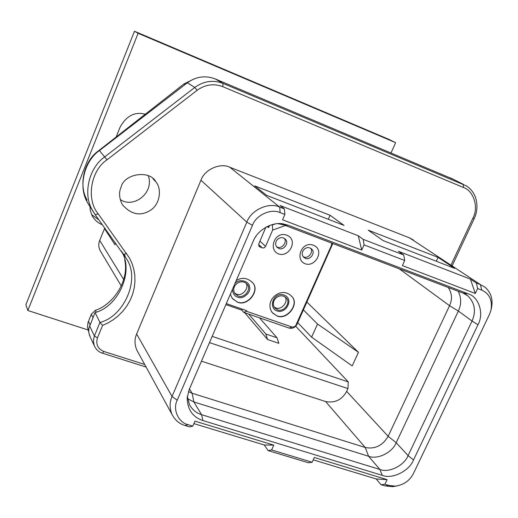 <?xml version="1.0" encoding="UTF-8"?>
<svg xmlns="http://www.w3.org/2000/svg" width="518" height="518" viewBox="0 0 518 518"><rect width="100%" height="100%" fill="white"/><g stroke="black" fill="none" stroke-linecap="round" stroke-linejoin="round"><path stroke-width="0.78" d="M268.965 226.813L266.427 226.923M226.308 303.593L246.717 310.677L246.464 311.247L292.256 327.111L294.58 326.696L296.982 324.352C295.13 327.596 292.502 328.839 289.089 328.069L243.745 312.38L241.841 310.14L225.874 304.61M305.154 263.766C294.58 259.887 301.618 240.669 313.338 245.247C325.103 249.553 315.656 267.664 305.154 263.766M305.348 258.333L303.593 257.193C299.158 252.169 306.552 244.392 311.596 249.016C315.993 252.247 310.217 260.58 305.348 258.333M310.437 248.18C314.057 251.515 308.288 259.162 303.762 256.954L303.153 256.675M278.58 253.93C267.812 249.98 274.818 230.555 286.758 235.211C298.737 239.601 289.271 257.899 278.58 253.93M278.859 248.478C283.767 250.764 289.568 242.463 285.224 239.154C280.18 234.363 272.572 242.003 276.981 247.235L278.859 248.478M276.593 246.762L277.363 247.125C281.954 249.365 287.755 241.679 284.097 238.299M256.242 235.897L255.251 237.374M236.253 280.542C241.984 277.124 247.351 277.765 252.357 282.465C260.748 289.84 247.895 306.954 237.464 302.169L232.219 298.31L230.361 294.205M251.722 281.747L252.182 282.278C260.567 289.646 247.721 306.753 237.296 301.968L232.634 298.834M234.9 283.689C238.189 278.678 249.003 280.335 249.559 286.784C251.586 292.146 242.961 299.941 237.62 297.157C234.434 296.108 232.724 293.473 232.491 289.264M238.118 296.011C244.328 298.886 252.026 288.688 247.067 284.285C241.058 277.402 229.908 286.15 235.03 293.751L238.118 296.011M245.797 283.061C249.909 287.509 242.23 296.924 236.454 294.101L234.596 293.091M296.982 324.352L332.796 243.531M272.351 224.566L272.636 230.102L265.566 246.393L264.186 247.805L262.529 247.98L259.142 246.464L258.78 243.874L265.851 227.234M275.188 223.957L272.688 224.857M269.535 225.492L268.635 227.577L267.942 226.975M241.841 310.14L242.275 309.136M246.464 311.247L243.745 312.38M295.933 325.155L331.468 245.344L331.611 243.084M285.392 225.492L272.636 230.102M277.013 315.961L272.228 312.581C263.63 300.557 281.274 285.45 291.485 296.192C300.123 303.347 287.386 320.648 277.013 315.961M291.485 296.192L291.291 295.998C299.928 303.153 287.199 320.448 276.826 315.76L272.617 313.047M277.039 310.975C267.806 307.763 273.808 291.304 284.045 295.085C294.328 298.633 286.221 314.199 277.039 310.975M277.538 309.842C283.722 312.665 291.349 302.35 286.234 298.07C280.134 291.55 269.483 300.667 274.721 307.867L277.538 309.842M284.887 296.885C289.012 301.23 281.41 310.658 275.712 307.893L274.21 307.129M259.499 317.832L277.039 337.814L265.825 333.987L248.731 314.109M265.825 333.987L267.547 339.497L278.826 343.33L277.039 337.814M244.69 312.71L267.547 339.497M438.053 257.388L454.687 268.382L383.158 240.605L368.253 230.167L438.053 257.388L436.273 261.227M266.543 195.312L344.004 225.395L330.089 215.281L254.688 185.878L266.543 195.312M328.308 219.302L330.089 215.281M404.72 260.509L403.723 254.998L398.407 251.275L470.435 279.131L475.291 293.46L402.382 265.598L404.72 260.509L364.044 244.878L363.222 239.361L358.249 235.748L280.141 205.549L284.401 208.929L284.881 214.458L280.147 212.639C271.121 208.184 255.924 215.125 252.467 225.324L246.827 222.157L200.945 180.232L136.635 334C134.402 339.303 134.492 344.735 136.901 350.285M200.945 180.232C204.701 169.095 220.759 162.594 229.791 167.23L279.694 207.109C268.984 201.8 250.919 210.03 246.827 222.157L172.041 396.464C169.503 402.221 169.496 408.203 172.015 414.419C175.032 420.176 179.37 423.866 185.023 425.492L189.705 426.903L192.819 426.12L194.988 421.14L273.789 445.13L264.297 444.988L193.907 423.62M363.222 239.361L403.723 254.998M364.044 244.878L361.706 250.058L358.249 235.748M361.706 250.058L282.55 219.807L284.881 214.458M280.147 212.639L279.694 207.109L284.401 208.929M252.467 225.324L177.214 400.246C172.423 409.33 178.457 422.662 188.118 424.695L192.819 426.12M273.789 445.13L271.607 449.961L268.13 450.595L264.297 444.988M396.587 486.013L392.702 486.674L385.062 485.916L380.963 484.68L384.926 484.252L389.037 485.495L395.474 486.143C403.878 484.796 409.887 480.549 413.506 473.394L489.419 314.517L490.98 310.165C492.553 300.31 489.471 293.628 481.746 290.106L477.628 288.526L475.291 293.46M313.248 459.848L376.185 478.956L380.963 484.68M268.13 450.595L308.495 462.788L312.153 462.231L314.335 457.478L387.108 479.636L384.926 484.252M271.607 449.961L312.153 462.231M376.185 478.956L387.108 479.636M413.364 239.976L409.576 237.885L480.439 284.615L476.34 283.035L477.628 288.526M490.98 310.165L491.394 308.443C493.253 299.423 491.032 292.281 484.738 287.004L480.439 284.615L481.746 290.106M115.618 243.084L114.957 244.697L104.507 228.587L99.709 240.417C98.381 243.609 98.498 246.956 100.065 250.466L100.9 251.865M121.07 187.14C124.132 173.446 149.961 169.781 155.827 181.812C162.056 188.61 160.146 204.778 149.942 210.586C140.223 216.446 131.035 214.478 122.365 204.681C119.146 198.29 118.713 192.45 121.07 187.14M120.189 199.488C133.489 208.864 154.299 193.097 148.381 175.835M121.341 251.049C134.641 271.62 117.832 306.993 95.047 312.535L88.85 328.334L88.72 332.426L90.041 336.512M453.256 179.254L215.093 78.885C205.381 75.227 196.147 76.522 187.386 82.77L99.456 150.557C84.453 160.697 77.894 186.474 87.354 202.331L90.32 207.155M89.595 325.848L94.373 336.04L99.961 322.436L102.59 325.414L107.815 323.018L112.989 319.917L117.962 316.077L122.559 311.519L126.632 306.3L130.012 300.524L132.576 294.328L134.24 287.891L134.965 281.397L134.777 275.026L133.741 268.939L131.954 263.267L129.552 258.113L98.161 213.804C86.053 199.592 90.611 170.597 106.986 159.816L197.17 90.261C205.257 84.486 213.772 83.281 222.714 86.642L463.37 187.471C473.782 190.734 478.872 207.53 472.889 218.207L474.197 218.654C477.434 211.823 477.816 204.578 475.349 196.918C473.335 192.023 470.299 188.332 466.252 185.845L223.122 83.43C213.202 79.694 203.749 81.028 194.774 87.432L104.701 156.896C89.329 167.295 82.582 193.674 92.243 209.868L95.273 214.795L126.599 258.948C140.682 279.785 123.608 316.686 99.961 322.436L95.047 312.535M144.671 364.452L103.807 351.457C97.734 348.782 95.616 344.243 97.468 337.846L102.59 325.414M229.791 167.23L409.576 237.885M470.435 279.131L476.34 283.035M189.245 389.484L253.192 241.304C257.083 230.484 271.95 221.374 283.482 223.97L288.137 225.226L468.084 293.79C478.962 296.827 484.252 313.733 477.985 324.728L413.513 459.984C409.214 471.056 392.281 479.435 382.297 475.369L202.907 420.571C192.67 417.107 187.432 409.518 187.199 397.805L189.245 389.484M288.137 225.226L284.168 225.026L278.056 223.659M202.907 420.571L201.567 414.665C196.387 413.157 192.346 409.79 189.426 404.571L187.348 396.335M187.574 398.737L193.9 401.974L192.107 393.24L188.435 391.602M382.297 475.369L379.888 469.463L368.576 456.248L193.9 401.974L201.567 414.665L379.888 469.463C388.914 473.161 404.221 465.598 408.093 455.581L396.179 442.722C392.417 452.531 377.434 459.9 368.576 456.248L365.242 447.5L325.608 401.547L201.457 361.195M325.608 401.547C334.945 403.244 341.958 399.851 346.659 391.375L388.137 436.311C382.627 445.642 374.993 449.371 365.242 447.5L192.107 393.24L189.484 388.94M284.168 225.026L463.04 293.104L467.948 295.953C474.876 303.017 476.243 311.389 472.04 321.063L408.093 455.581L413.513 459.984M458.339 311.091L396.186 442.722L388.144 436.311L449.566 305.691L458.346 311.046C461.46 304.506 461.428 297.921 458.262 291.284M346.659 391.375L347.934 388.591L209.473 342.612M347.941 388.591L348.271 381.902L212.16 336.383M448.219 287.458C452.033 293.233 452.479 299.307 449.553 305.685L399.3 268.842M104.507 228.587L105.426 228.917M358.443 352.298L352.201 365.922L311.622 337.166L317.515 324.035L358.443 352.298L306.883 302.104M297.733 322.649L311.622 337.166M317.515 324.035L303.406 309.919M348.271 381.902L295.72 326.243M91.608 214.607L98.977 219.949M102.428 224.754C97.837 222.96 94.341 219.8 91.932 215.287L90.158 209.952L89.938 204.668M116.149 137.024L120.202 126.91C126.612 115.689 134.971 111.461 145.286 114.219M395.629 142.67L388.843 139.342L134.466 31.248L25.9 304.714L27.855 310.509L138.118 33.288L395.629 142.67L391.051 152.875M138.118 33.288L134.466 31.248M88.079 329.972L27.855 310.509M194.386 78.781L183.974 83.942L98.42 150.9C84.227 160.658 78.147 185.146 87.179 200.194M124.676 259.796C129.584 280.717 113.034 304.688 95.351 310.34L91.31 314.277L88.015 322.5L87.51 327.136L88.623 331.326M125.194 256.546L124.398 254.571M289.089 328.069L291.971 327.026M331.468 245.344L332.349 244.93M265.566 246.393L259.958 241.161M262.289 247.902L258.611 244.425M258.754 245.862L260.03 247.067M136.635 334L172.041 396.464L177.214 400.246M185.023 425.492L188.118 424.695M385.062 485.916L389.037 485.495M123.705 279.552L99.709 240.417M463.37 187.471L463.357 184.356L450.673 177.946M222.714 86.642L223.122 83.43L215.093 78.885M197.17 90.261L194.774 87.432L187.386 82.77M106.986 159.816L99.456 150.557M126.657 253.516L123.744 254.39M97.468 337.846L94.373 336.04L93.369 340.643L94.185 345.545L89.42 335.159M102.434 353.185L103.807 351.457M95.273 214.795L98.161 213.804M472.889 218.207L451.087 264.866M458.346 311.046L472.04 321.063L477.985 324.728M468.084 293.79L463.04 293.104M183.974 83.942L185.01 84.602M88.436 321.302L90.054 324.728M91.31 314.277L92.949 317.651M96.225 312.089L95.351 310.34M285.224 239.154L284.615 238.623M136.758 349.987L172.002 414.4M392.702 486.674L395.474 486.143M100.065 250.466L121.296 286.033M155.827 181.812L152.991 178.768M122.229 252.285L126.599 258.948L95.293 214.828L87.354 202.331M146.089 367.035L102.493 353.205C98.841 352.156 96.076 349.598 94.185 345.545M474.197 218.654L452.24 265.63M279.973 223.893L283.482 223.97M467.948 295.953L465.527 294.276M88.28 330.536L88.623 331.267"/></g></svg>
